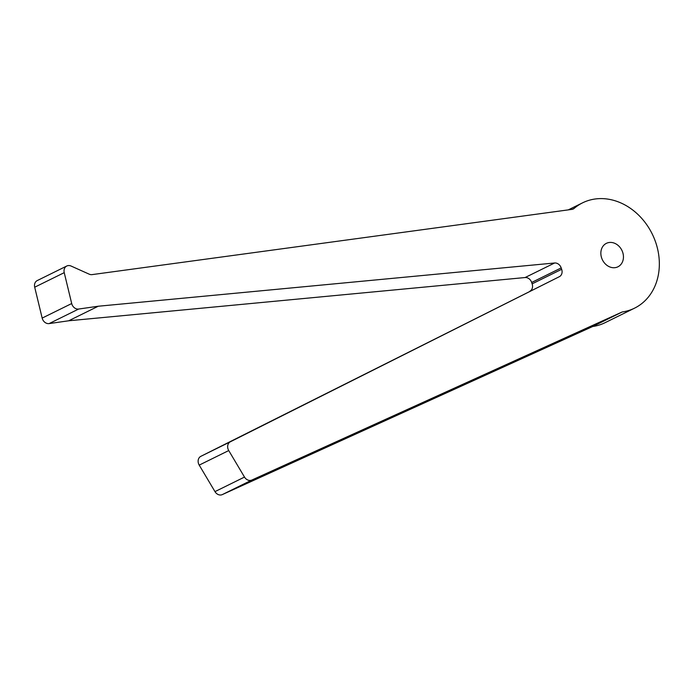 <?xml version="1.0" encoding="UTF-8"?>
<svg xmlns="http://www.w3.org/2000/svg" width="694" height="694" viewBox="0 0 694 694"><rect width="100%" height="100%" fill="white"/><g stroke="black" fill="none" stroke-linecap="round" stroke-linejoin="round"><path stroke-width="1.04" d="M609.106 242.51A13.073 10.835 63.8 0 0 606.374 243.351A13.073 10.835 63.8 0 0 601.759 258.281A13.073 10.835 63.8 0 0 615.188 267.65A13.073 10.835 63.8 0 0 617.929 266.8A13.073 10.835 63.8 0 0 622.544 251.879A13.073 10.835 63.8 0 0 609.106 242.51M251.818 480.057L222.297 494.605A6.532 5.413 -116.2 0 1 221.056 494.969A6.532 5.413 -116.2 0 1 214.975 491.621L244.496 477.073A6.532 5.413 63.8 0 0 250.586 480.413A6.532 5.413 63.8 0 0 251.818 480.057L622.223 311.962A58.721 48.667 63.8 0 0 634.516 308.179A58.721 48.667 63.8 0 0 655.257 241.113A58.721 48.667 63.8 0 0 594.905 199.031A58.721 48.667 63.8 0 0 582.604 202.822A58.721 48.667 63.8 0 0 574.216 208.347A6.532 5.413 -116.2 0 1 573.279 208.963A6.532 5.413 -116.2 0 1 571.882 209.388L92.068 274.616A6.532 5.413 -116.2 0 1 89.188 274.165L71.066 266.036A6.532 5.413 63.8 0 0 68.151 265.594A6.532 5.413 63.8 0 0 66.78 266.01A6.532 5.413 63.8 0 0 64.23 272.655L34.7 287.203A6.532 5.413 -116.2 0 1 37.259 280.567L66.78 266.01M78.665 309.038L49.135 323.586A6.532 5.413 -116.2 0 1 42.169 318.086L71.699 303.538A6.532 5.413 63.8 0 0 78.665 309.038L98.236 306.236L554.619 262.991A6.532 5.413 -116.2 0 1 561.186 267.919A58.721 48.667 63.8 0 0 561.663 269.298A6.532 5.413 -116.2 0 1 559.355 276.68L230.382 441.774A6.532 5.413 63.8 0 0 228.734 450.562L244.496 477.073M561.186 267.919L531.665 282.467A58.721 48.667 63.8 0 0 532.133 283.846L561.663 269.298M71.699 303.538L64.23 272.655M42.169 318.086L34.7 287.203M49.135 323.586L68.706 320.784L525.098 277.539L554.619 262.991M98.236 306.236L68.706 320.784M222.297 494.605L592.693 326.51A58.721 48.667 63.8 0 0 604.995 322.727L634.516 308.179M228.734 450.562L199.213 465.11L214.975 491.621M199.213 465.11A6.532 5.413 -116.2 0 1 200.852 456.322L230.382 441.774M559.355 276.68L200.852 456.322M529.834 291.228A6.532 5.413 63.8 0 0 532.133 283.846M531.665 282.467A6.532 5.413 63.8 0 0 525.098 277.539M592.693 326.51L622.223 311.962M572.22 209.328L574.216 208.347M582.604 202.822L568.299 209.874"/></g></svg>
